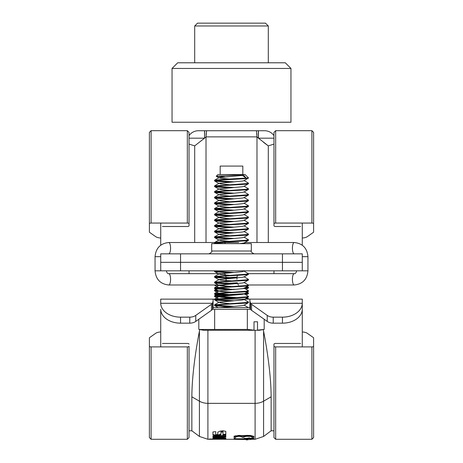 <?xml version="1.0" encoding="UTF-8"?>
<svg xmlns="http://www.w3.org/2000/svg" width="463" height="463" viewBox="0 0 463 463"><rect width="100%" height="100%" fill="white"/><g stroke="black" fill="none" stroke-linecap="round" stroke-linejoin="round"><path stroke-width="0.69" d="M160.719 270.826L160.719 262.336L180.541 262.336L180.541 270.826L155.059 270.826C155.84 279.397 160.406 284.114 168.769 284.982A5.66 1.811 -90 0 0 170.581 279.322A5.66 1.811 -90 0 0 168.769 273.656C167.699 273.876 166.906 272.933 166.385 270.826M282.459 270.826L282.459 262.336L180.541 262.336L180.541 253.84L302.281 253.84L302.281 270.826L180.541 270.826M282.459 253.84L282.459 262.336L302.281 262.336M256.913 135.231L256.815 133.506M256.571 131.162L256.485 130.815M204.687 130.734L258.313 130.734L204.687 130.734L204.513 138.188L204.571 130.734L198.378 130.734A11.326 11.326 0 0 0 189.031 135.665A11.326 11.326 0 0 1 198.378 130.734L204.571 130.734L204.513 138.188L194.697 145.868L194.697 242.514M206.087 135.231L206.185 133.506M206.429 131.162L206.515 130.815M302.281 223.062L302.281 245.211M160.719 245.211L160.719 223.062M256.421 130.734L256.982 136.874L206.018 136.874L204.605 138.107M258.313 130.734L258.395 138.107L256.982 136.874L256.982 242.514M206.579 130.734L206.018 136.874L206.018 242.514M194.697 145.868L189.031 144.12M258.609 138.292L259.645 139.178M263.534 142.349L268.303 145.868L258.487 138.188L258.429 130.734L264.622 130.734L258.429 130.734M273.969 135.665A11.326 11.326 0 0 0 264.622 130.734A11.326 11.326 0 0 1 273.969 135.665M273.969 144.12L268.303 145.868L268.303 242.514M194.697 25.98L197.527 23.15L265.473 23.15L268.303 25.98L194.697 25.98L194.697 62.789M268.303 62.789L268.303 25.98M177.705 62.789L285.295 62.789L290.955 68.449L172.045 68.449L177.705 62.789M172.045 68.449L172.045 122.244L290.955 122.244L290.955 68.449M212.928 439.011L209.305 439.011L212.928 439.011M207.904 330.281L207.904 439.283L223.797 439.26L223.797 438.594M263.285 329.569L263.586 331.109L263.586 401.172L271.139 396.814L271.139 430.793L273.969 430.793M199.414 331.109C194.501 356.996 191.983 378.902 191.861 396.814L199.414 401.172L199.414 331.109L199.715 329.569M191.861 396.814L191.861 430.793L199.414 436.453L199.414 401.172A14.156 10.892 -0 0 0 207.904 403.348L255.096 403.348A14.156 10.892 -0 0 0 263.586 401.172L263.586 436.453L255.096 439.283L255.096 330.281M160.719 303.086L160.719 299.139L213.096 299.139L213.096 308.404L212.494 309.29L212.494 303.288L160.719 303.288A19.816 14.012 0 0 0 180.541 317.155L180.541 323.162A19.816 14.012 180 0 1 160.719 309.29L160.719 346.903M213.096 299.139L214.572 299.139L213.096 299.139M249.904 301.072L249.904 299.139L218.785 299.139L302.281 299.139L302.281 309.29A19.816 14.012 180 0 1 282.459 323.162L282.459 317.155A19.816 14.012 0 0 0 302.281 303.288L250.506 303.288L249.904 301.072L249.904 308.404L250.506 309.29L250.506 303.288A5.66 4.005 180 0 0 251.559 304.318L267.232 315.396A8.496 6.007 180 0 0 273.239 317.155L282.459 317.155M282.459 323.162L273.239 323.162A8.496 6.007 180 0 1 267.232 321.403L251.559 310.32A5.66 4.005 180 0 1 250.506 309.29M302.281 346.903L302.281 309.29M180.541 323.162L189.761 323.162L189.761 317.155L180.541 317.155M212.494 309.29A5.66 4.005 180 0 1 211.441 310.32L195.768 321.403A8.496 6.007 180 0 1 189.761 323.162M213.096 301.072L212.494 303.288A5.66 4.005 180 0 1 211.441 304.318L195.768 315.396A8.496 6.007 180 0 1 189.761 317.155M271.139 396.814C271.017 378.873 268.499 356.973 263.586 331.109M242.247 436.239L250.524 436.007L253.88 436.985L253.614 437.726L252.005 437.726L252.005 436.893L250.228 436.395L246.576 436.337L243.908 436.864L243.827 437.379L243.179 437.494L242.12 437.39L241.582 436.638L238.867 436.337L235.881 436.748L235.673 437.72L234.168 437.766L234.087 436.904L237.114 436.013L242.247 436.239L242.247 435.683L246.756 435.376L250.524 435.457L253.88 436.43L253.614 437.17M242.861 436.418L242.861 435.862M248.573 435.932L248.573 435.376M247.994 435.932L247.994 435.376M253.608 436.858L253.608 436.302M250.524 436.007L250.524 435.457M253.614 436.134L253.608 436.551M250.524 435.88L248.573 435.781M250.228 436.395L250.228 435.845M248.608 436.337L248.608 435.781M238.867 435.781L235.881 436.192M238.862 435.932L238.862 435.376L242.247 435.683M244.811 438.496L249.8 438.004L249.864 438.588L244.811 438.496L244.811 439.057L248.255 439.057L248.255 439.468L248.255 438.901M244.811 439.057L244.105 438.993L244.105 438.432L244.944 438.299M249.864 438.027L249.864 438.86L253.122 438.86L253.122 438.299L253.88 438.392L253.88 438.953L253.475 439.051L249.864 439.057L249.864 439.572L249.864 439.005M249.864 438.299L253.122 438.299M253.122 438.86L253.88 438.953M235.036 438.774L244.105 438.814M249.864 439.572L234.591 439.329L234.591 438.762M234.591 439.329L234.07 439.271L234.07 438.704M234.07 439.271L234.509 439.167L234.509 438.606M248.255 438.6L244.105 438.993M234.509 439.167L248.255 439.468M235.036 439.155L235.036 438.594M246.113 439.202L246.142 439.815L247.722 439.763L246.142 439.815L246.142 439.248M247.722 439.248L247.722 439.85L246.131 439.85M247.722 439.763L247.722 439.202M249.979 437.986L248.44 437.975M248.498 438.536L248.498 437.975M248.255 438.206L249.864 438.212M251.478 439.283L249.864 439.364M234.764 439.329L241.75 439.445M249.864 439.503L253.88 439.086M238.896 439.509L238.896 438.941M243.827 436.563L243.827 436.007L242.861 435.932M243.179 436.424L243.179 435.868M235.673 436.21L235.673 435.66M235.673 436.14L234.168 436.082M220.145 431.128L217.76 432.182L217.76 434.52L215.746 434.699L215.746 431.632L212.928 431.944L212.928 435.168L215.631 435.59L218.6 435.353L220.984 434.554L220.984 432.222L222.992 432.002L222.992 431.464L222.992 434.988L225.811 434.745L225.811 431.383L223.108 430.781L220.145 431.128M220.984 431.684L220.984 432.222L220.984 431.684L222.992 431.464L222.992 432.002M212.928 436.152L212.928 436.875L225.811 435.984L225.811 435.145L212.928 436.314L225.811 435.145L225.811 434.595L222.992 434.826M220.376 435.035L213.773 435.533M225.811 436.325L212.928 437.165L212.928 437.691L221.054 437.24L212.928 438.461L212.928 438.82L225.811 438.392L225.811 437.986L217.685 438.339L225.811 437.055L225.811 436.325L218.843 437.628M217.153 436.904L221.054 436.684L221.054 437.24M215.035 438.195L217.685 438.114M217.685 437.778L217.685 438.339M223.797 438.339L223.797 438.907L225.811 438.814L225.811 438.473L212.928 439.225L212.928 438.658M223.797 438.907L223.797 439.277L234.099 439.283M220.984 439.017L216.105 439.167L220.984 439.254L220.984 438.455M216.105 439.167L216.105 438.6M223.797 438.698L225.811 438.669L225.811 439.237M223.797 438.71L221.638 438.716M212.928 439.225L219.682 439.283M225.811 439.213L225.811 438.646L223.797 438.669M215.746 435.388L215.746 435.029M217.76 434.803L217.76 435.353M217.76 435.237L217.76 434.867M222.992 434.439L225.811 434.196L225.302 434.635M218.658 435.168L217.784 434.867M234.064 438.519L235.291 438.82M234.168 437.205L234.087 436.349L238.862 435.376M247.994 435.781L243.908 436.308M212.928 434.618L215.631 435.035L218.6 434.803L220.984 434.005M226.019 280.543L231.24 280.827M216.678 284.982L219.057 285.208M246.368 286.904L248.423 287.436L244.493 287.992M214.658 284.982L231.24 286.493M245.546 287.378L247.618 287.639M216.632 289.734L214.583 290.116L214.572 290.833L231.24 292.153M215.382 290.469L219.057 290.868M246.368 292.564L248.423 293.102L244.493 293.658M217.454 290.214L214.514 290.764M245.546 293.044L247.618 293.305M221.794 294.983L216.105 295.458L214.583 295.782L214.577 296.499L231.24 297.819M215.382 296.135L236.466 297.541M246.368 298.224L248.486 298.687L246.322 299.139M226.534 295.278L214.514 296.424M245.546 298.704L247.618 298.965M237.073 277.14L226.534 277.725M237.01 277.713L231.76 277.997M226.534 278.292L226.037 278.321M237.316 282.789L226.534 283.385M237.473 283.35L231.76 283.663M226.534 283.952L225.261 284.027M248.486 287.367L248.428 288.003L240.963 288.814M243.943 293.704L226.534 294.711M248.486 293.027L248.428 293.664L231.76 294.983M225.95 277.32L229.318 277.569M233.67 277.893L235.175 278.008M225.637 282.962L229.318 283.229M233.67 283.553L235.175 283.669M219.109 287.789L229.318 288.895M233.67 289.219L235.175 289.334M219.109 293.449L229.318 294.555M233.67 294.879L235.175 294.995M198.812 319.25L198.812 329.413L203.755 330.281L259.245 330.281L264.188 329.413L264.188 319.25M199.136 329.471L247.34 329.413L254.013 330.148L254.013 321.791L257.515 321.791L257.515 330.148L256.849 330.281M213.096 307.635L249.904 307.635M243.289 174.736L242.276 175.419L246.061 177.966L243.289 174.736L216.256 176.218L217.911 174.568L245.089 174.568L248.486 177.966L222.749 179.378L214.589 180.217L214.589 180.964L216.939 181.363L229.11 182.173M248.486 177.966L243.972 180.709L242.276 181.079L219.028 183.302L220.724 183.909L229.116 184.673M248.428 177.966C250.153 178.643 233.798 179.279 222.749 179.945L214.514 180.871M243.972 180.472L248.486 183.14L246.061 183.626L214.589 185.877L214.589 186.624L216.939 187.023L229.11 187.833M248.486 183.14L248.411 183.794L246.061 184.193L222.749 185.611L214.514 186.537M243.972 186.132L248.486 188.8L246.061 189.292L214.589 191.543L214.589 192.29L216.939 192.689L229.11 193.493M248.486 188.8L248.411 189.46L246.061 189.853L222.749 191.271L214.514 192.197M243.972 191.798L248.486 194.466L246.061 194.952L214.589 197.203L214.589 197.95L216.939 198.349L229.11 199.159M248.486 194.466L248.411 195.12L246.061 195.519L222.749 196.931L214.514 197.863M243.972 197.458L248.486 200.126L246.061 200.612L214.589 202.869L214.589 203.616L216.939 204.009L229.11 204.82M248.486 200.126L248.411 200.78L246.061 201.179L222.749 202.597L214.514 203.523M243.972 203.118L248.486 205.786L246.061 206.278L214.589 208.529L214.589 209.276L216.939 209.675L229.11 210.48M248.486 205.786L248.411 206.446L246.061 206.845L222.749 208.257L214.514 209.183M243.972 208.784L248.486 211.452L246.061 211.938L214.589 214.19L214.589 214.936L216.939 215.336L229.11 216.146M248.486 211.452L248.411 212.106L246.061 212.505L222.749 213.923L214.514 214.849M243.972 214.444L248.486 217.112L246.061 217.604L214.589 219.856L214.589 220.602L216.939 221.001L229.11 221.806M248.486 217.112L248.411 217.772L246.061 218.166L222.749 219.584L214.514 220.51M243.972 220.104L248.486 222.772L246.061 223.264L214.589 225.516L214.589 226.262L216.939 226.662L229.11 227.472M248.486 222.772L248.411 223.432L246.061 223.832L222.749 225.244L214.514 226.17M243.972 225.77L248.486 228.438L246.061 228.925L214.589 231.182L214.589 231.922L216.939 232.322L229.11 233.132M248.486 228.438L248.411 229.092L246.061 229.492L222.749 230.91L214.514 231.836M243.972 231.431L248.486 234.099L246.061 234.591L214.589 236.842L214.589 237.588L216.939 237.988L229.11 238.792M248.486 234.099L248.411 234.758L246.061 235.152L222.749 236.57L214.514 237.496M243.972 237.097L248.486 239.765L246.061 240.251L216.643 242.137L214.589 242.502L214.514 243.162L215.278 243.648M248.486 239.765L248.411 240.419L246.061 240.818L222.749 242.23L214.514 243.162M243.972 271.069L248.486 273.737L246.061 274.223L214.589 276.48L214.589 277.227L216.939 277.621L229.11 278.431M248.486 273.737L248.411 274.391L246.061 274.791L222.749 276.208L214.514 277.134M243.972 276.729L248.486 279.397L246.061 279.889L214.589 282.141L214.589 282.887L216.939 283.287L229.11 284.091M248.486 279.397L248.411 280.057L246.061 280.456L222.749 281.869L214.514 282.795M243.972 282.395L248.486 285.063L246.061 285.549L214.589 287.801L214.589 288.547L216.939 288.947L229.11 289.757M248.486 285.063L248.411 285.717L246.061 286.117L222.749 287.535L214.514 288.461M243.972 288.055L248.486 290.723L246.061 291.21L214.589 293.467L214.589 294.213L216.939 294.607L229.11 295.417M248.486 290.723L248.411 291.377L246.061 291.777L222.749 293.195L214.514 294.121M243.972 293.716L248.486 296.384L246.061 296.876L214.589 299.127L214.589 299.874L216.939 300.273L229.11 301.083M248.486 296.384L248.411 297.043L246.061 297.443L222.749 298.855L214.514 299.781M243.972 299.382L248.486 302.05L246.061 302.536L214.589 304.793L214.589 305.534L216.939 305.933L229.11 306.743M248.486 302.05L248.411 302.704L246.061 303.103L222.749 304.521L214.514 305.447M215.295 180.593L233.884 181.843M215.295 186.253L233.884 187.503M215.295 191.913L233.884 193.169M215.295 197.579L233.884 198.83M215.295 203.24L233.884 204.496M215.295 208.906L233.884 210.156M215.295 214.566L233.884 215.816M215.295 220.226L233.884 221.482M215.295 225.892L233.884 227.142M215.295 231.552L233.884 232.802M215.295 237.212L233.884 238.468M215.295 242.878L224.798 243.648M214.572 270.826L214.589 271.561L216.939 271.96L229.11 272.771M215.295 271.191L233.884 272.441M218.785 270.826L214.514 271.474M215.295 276.851L233.884 278.107M215.295 282.517L233.884 283.767M215.295 288.177L233.884 289.427M215.295 293.837L233.884 295.093M215.295 299.503L233.884 300.753M215.295 305.163L233.884 306.413M220.174 174.568L220.174 166.072L242.826 166.072L242.826 174.568M212.465 309.33L214.658 309.33L214.658 329.413M214.658 309.33L247.34 309.33L247.34 329.413M243.972 305.042L248.428 307.635M242.276 175.419L219.028 177.642L220.724 178.249L229.116 179.013M248.411 183.794L243.972 186.375L242.276 186.739L219.028 188.962L220.724 189.575L229.116 190.339M248.411 189.46L243.972 192.035L242.276 192.405L219.028 194.628L220.724 195.236L229.116 195.999M248.411 195.12L243.972 197.701L242.276 198.066L219.028 200.288L220.724 200.896L229.116 201.66M248.411 200.78L243.972 203.361L242.276 203.726L219.028 205.948L220.724 206.562L229.116 207.326M248.411 206.446L243.972 209.021L242.276 209.392L219.028 211.614L220.724 212.222L229.116 212.986M248.411 212.106L243.972 214.687L242.276 215.052L219.028 217.274L220.724 217.882L229.116 218.652M248.411 217.772L243.972 220.347L242.276 220.718L219.028 222.94L220.724 223.548L229.116 224.312M248.411 223.432L243.972 226.008L242.276 226.378L219.028 228.6L220.724 229.208L229.116 229.972M248.411 229.092L243.972 231.674L242.276 232.038L219.028 234.261L220.724 234.874L229.116 235.638M248.411 234.758L243.972 237.334L242.276 237.704L219.028 239.927L220.724 240.534L229.116 241.298M248.411 240.419L243.972 243L239.672 243.648M244.8 270.826L242.276 271.677L219.028 273.899L220.724 274.507L229.116 275.271M248.411 274.391L243.972 276.972L242.276 277.337L219.028 279.559L220.724 280.173L229.116 280.937M248.411 280.057L243.972 282.633L242.276 283.003L219.028 285.225L220.724 285.833L229.116 286.597M248.411 285.717L243.972 288.299L242.276 288.663L219.028 290.886L220.724 291.493L229.116 292.257M248.411 291.377L243.972 293.959L242.276 294.329L219.028 296.551L220.724 297.159L229.116 297.923M248.411 297.043L243.972 299.619L242.276 299.989L219.028 302.212L220.724 302.819L229.116 303.583M248.411 302.704L243.972 305.285L242.276 305.649L219.89 307.635M216.256 176.218L224.659 176.866M247.34 309.33L250.535 309.33M257.515 321.791L254.013 321.791M257.515 330.148L264.188 329.413M253.348 330.281L254.013 330.148M251.316 251.01L211.684 251.01L211.684 243.648L251.316 243.648L251.316 251.01C250.761 251.722 251.704 252.665 254.152 253.84M160.719 262.336L160.719 253.84L180.541 253.84M225.545 275.358L227.518 275.358M226.054 278.668A5.66 1.811 -90 0 0 226.031 278.263M225.99 277.696A5.66 1.811 -90 0 0 225.724 276.023M225.579 275.468A5.66 1.811 -90 0 0 224.254 273.656L168.769 273.656M236.934 279.322A5.66 1.811 -90 0 1 236.94 278.836M236.969 278.275A5.66 1.811 -90 0 1 237.438 275.404M238.746 284.982A5.66 1.811 -90 0 1 238.063 284.566M237.716 283.975A5.66 1.811 -90 0 1 237.519 283.478M168.769 284.982L224.254 284.982A5.66 1.811 -90 0 0 225.041 284.415M225.973 281.105A5.66 1.811 -90 0 0 226.066 279.322M302.281 331.954A6.795 2.766 180 0 1 307.316 333.314L313.376 337.585A1.702 0.689 180 0 1 313.607 337.932L313.607 346.214A1.702 0.689 180 0 1 311.906 346.903L275.664 346.903A1.702 0.689 180 0 1 273.969 346.214L273.969 344.142A1.702 0.689 180 0 1 275.664 343.448L300.58 343.448M187.336 439.283L189.031 437.587L189.031 346.214A1.702 0.689 180 0 1 187.336 346.903L187.336 439.283L151.094 439.283L149.393 437.587L149.393 337.932A1.702 0.689 180 0 1 149.624 337.585L155.684 333.314A6.795 2.766 180 0 1 160.719 331.954M187.336 346.903L151.094 346.903A1.702 0.689 180 0 1 149.393 346.214L149.393 337.932M191.861 430.793L189.031 430.793L189.031 432.488L189.031 346.214M162.42 343.448L187.336 343.448A1.702 0.689 180 0 1 189.031 344.142M311.906 346.903L311.906 439.283L275.664 439.283L273.969 437.587L273.969 346.214M311.906 439.283L313.607 437.587L313.607 337.932M160.719 238.011A6.795 2.766 0 0 1 155.684 236.651L149.624 232.38A1.702 0.689 0 0 1 149.393 232.038L149.393 223.756A1.702 0.689 0 0 1 151.094 223.062L187.336 223.062A1.702 0.689 0 0 1 189.031 223.756L189.031 225.828A1.702 0.689 0 0 1 187.336 226.517L162.42 226.517M275.664 130.682L273.969 132.383L273.969 223.756A1.702 0.689 0 0 1 275.664 223.062L275.664 130.682L311.906 130.682L313.607 132.383L313.607 232.038A1.702 0.689 0 0 1 313.376 232.38L307.316 236.651A6.795 2.766 0 0 1 302.281 238.011M275.664 223.062L311.906 223.062A1.702 0.689 0 0 1 313.607 223.756L313.607 232.038M300.58 226.517L275.664 226.517A1.702 0.689 0 0 1 273.969 225.828L273.969 223.756M151.094 223.062L151.094 130.682L187.336 130.682L189.031 132.383L189.031 223.756M151.094 130.682L149.393 132.383L149.393 232.038M204.513 138.188L189.031 138.188M273.969 138.188L258.487 138.188M160.719 312.195L161.193 312.195M251.559 310.32L251.559 304.318M267.232 321.403L267.232 315.396M273.239 323.162L273.239 317.155M301.807 312.195L302.281 312.195M195.768 321.403L195.768 315.396M211.441 310.32L211.441 304.318M214.572 242.514L168.769 242.514C160.406 243.388 155.84 248.104 155.059 256.67L160.719 256.67M238.746 242.514L224.254 242.514A5.66 1.811 90 0 1 225.342 243.648M248.428 284.982L294.231 284.982C302.594 284.114 307.16 279.397 307.941 270.826L307.941 256.67L302.281 256.67M244.8 242.514L294.231 242.514A5.66 1.811 90 0 0 292.419 248.18A5.66 1.811 90 0 0 294.231 253.84M294.231 284.982A5.66 1.811 -90 0 1 292.419 279.322A5.66 1.811 -90 0 1 294.231 273.656C295.29 273.888 296.083 272.944 296.615 270.826M307.941 270.826L302.281 270.826M168.769 242.514C169.869 242.855 170.471 244.742 170.581 248.18C170.471 251.612 169.869 253.504 168.769 253.84M151.094 439.283L151.094 346.903M275.664 439.283L275.664 346.903M311.906 130.682L311.906 223.062M187.336 130.682L187.336 223.062M271.139 430.793L263.586 436.453M207.904 439.283L199.414 436.453M249.864 439.283L255.096 439.283M248.486 298.687L248.486 299.139M248.417 287.286L247.063 286.499M214.583 290.116L216.649 288.918M217.488 288.432L218.513 287.836M248.417 292.946L247.063 292.165M214.583 295.782L216.649 294.584M217.488 294.092L218.513 293.501M248.417 298.612L247.063 297.825M218.235 287.291L214.572 285.167M246.148 289.323L248.428 288.003M218.235 292.957L214.572 290.833M246.148 294.983L248.428 293.664M218.235 298.618L214.572 296.494M214.589 180.217L219.028 177.642M214.589 185.877L219.028 183.302M214.589 191.543L219.028 188.962M214.589 197.203L219.028 194.628M214.589 202.869L219.028 200.288M214.589 208.529L219.028 205.948M214.589 214.19L219.028 211.614M214.589 219.856L219.028 217.274M214.589 225.516L219.028 222.94M214.589 231.182L219.028 228.6M214.589 236.842L219.028 234.261M214.589 242.502L219.028 239.927M245.506 243.648L244.18 242.878M214.589 276.48L219.028 273.899M214.589 282.141L219.028 279.559M214.589 287.801L219.028 285.225M214.589 293.467L219.028 290.886M214.589 299.127L219.028 296.551M214.589 304.793L219.028 302.212M219.028 177.879L216.279 176.281M219.028 183.545L214.589 180.964M219.028 189.205L214.589 186.624M219.028 194.865L214.589 192.29M219.028 200.531L214.589 197.95M219.028 206.191L214.589 203.616M219.028 211.857L214.589 209.276M219.028 217.517L214.589 214.936M219.028 223.178L214.589 220.602M219.028 228.844L214.589 226.262M219.028 234.504L214.589 231.922M219.028 240.164L214.589 237.588M219.028 274.142L214.589 271.561M219.028 279.802L214.589 277.227M219.028 285.468L214.589 282.887M219.028 291.129L214.589 288.547M219.028 296.789L214.589 294.213M219.028 302.455L214.589 299.874M218.2 307.635L214.589 305.534M211.684 251.01C212.239 251.722 211.296 252.665 208.848 253.84M273.969 270.826L273.969 273.656M189.031 270.826L189.031 273.656M224.254 242.514L218.785 242.514M248.428 273.656L294.231 273.656M294.231 242.514C302.594 243.388 307.16 248.104 307.941 256.67M155.059 256.67L155.059 270.826"/></g></svg>

